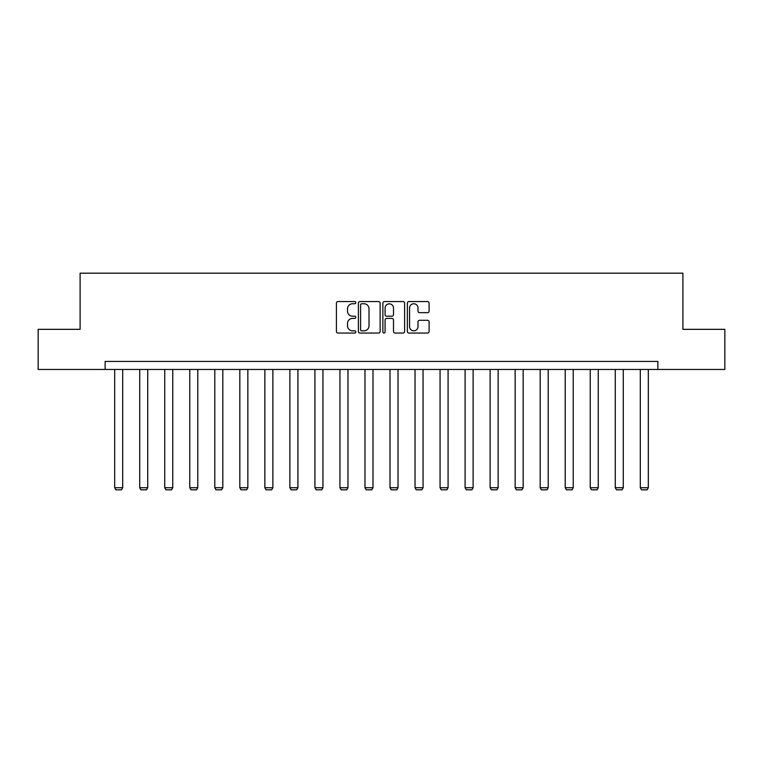 <?xml version="1.0" encoding="UTF-8"?>
<svg xmlns="http://www.w3.org/2000/svg" width="763" height="763" viewBox="0 0 763 763"><rect width="100%" height="100%" fill="white"/><g stroke="black" fill="none" stroke-linecap="round" stroke-linejoin="round"><path stroke-width="1.14" d="M355.825 302.663A1.106 1.106 0 0 0 354.728 301.557L337.99 301.557A1.574 1.574 0 0 0 336.416 303.13L336.416 331.476A1.574 1.574 0 0 0 337.99 333.059L354.728 333.059A1.106 1.106 0 0 0 355.825 331.953A1.106 1.106 0 0 0 354.728 330.846L352.563 330.846A5.036 5.036 0 0 1 347.518 325.811L347.518 323.445A5.036 5.036 0 0 1 352.563 318.409L354.728 318.409A1.106 1.106 0 0 0 355.825 317.303A1.106 1.106 0 0 0 354.728 316.206L352.563 316.206A5.036 5.036 0 0 1 347.518 311.161L347.518 308.805A5.036 5.036 0 0 1 352.563 303.76L354.728 303.76A1.106 1.106 0 0 0 355.825 302.663M427.528 312.658A1.574 1.574 0 0 0 429.102 311.085L429.102 303.13A1.574 1.574 0 0 0 427.528 301.557L408.939 301.557A1.574 1.574 0 0 0 407.366 303.13L407.366 331.476A1.574 1.574 0 0 0 408.939 333.059L427.528 333.059A1.574 1.574 0 0 0 429.102 331.476L429.102 321.872A1.574 1.574 0 0 0 427.528 320.298L419.574 320.298A1.574 1.574 0 0 0 418 321.872L418 326.64A4.216 4.216 0 0 1 413.784 330.846A4.216 4.216 0 0 1 409.569 326.64L409.569 307.975A4.216 4.216 0 0 1 413.784 303.76A4.216 4.216 0 0 1 418 307.975L418 311.085A1.574 1.574 0 0 0 419.574 312.658L427.528 312.658M105.132 369.454L38.15 369.454L38.15 329.339L80.105 329.339L80.105 273.183L682.895 273.183L682.895 329.339L724.85 329.339L724.85 369.454L657.868 369.454L657.868 361.433L105.132 361.433L105.132 369.454L657.868 369.454M380.127 303.13A1.574 1.574 0 0 0 378.543 301.557L359.964 301.557A1.574 1.574 0 0 0 358.391 303.13L358.391 331.476A1.574 1.574 0 0 0 359.964 333.059L378.543 333.059A1.574 1.574 0 0 0 380.127 331.476L380.127 303.13M384.457 301.557L403.036 301.557A1.574 1.574 0 0 1 404.609 303.13L404.609 331.476A1.574 1.574 0 0 1 403.036 333.059L395.081 333.059A1.574 1.574 0 0 1 393.508 331.476L393.508 319.983A1.574 1.574 0 0 0 391.934 318.409L386.66 318.409A1.574 1.574 0 0 0 385.086 319.983L385.086 331.953A1.106 1.106 0 0 1 383.98 333.059A1.106 1.106 0 0 1 382.873 331.953L382.873 303.13A1.574 1.574 0 0 1 384.457 301.557M361.7 303.76A1.106 1.106 0 0 0 360.594 304.866L360.594 329.75A1.106 1.106 0 0 0 361.7 330.846L363.98 330.846A5.036 5.036 0 0 0 369.015 325.811L369.015 308.805A5.036 5.036 0 0 0 363.98 303.76L361.7 303.76M393.508 308.052A4.216 4.216 0 0 0 389.292 303.846A4.216 4.216 0 0 0 385.086 308.052L385.086 314.633A1.574 1.574 0 0 0 386.66 316.206L391.934 316.206A1.574 1.574 0 0 0 393.508 314.633L393.508 308.052M122.7 369.454L122.7 487.729L114.679 487.729L114.679 369.454M122.7 487.729L121.498 489.817L115.881 489.817L114.679 487.729M147.736 369.454L147.736 487.729L139.715 487.729L139.715 369.454M147.736 487.729L146.534 489.817L140.917 489.817L139.715 487.729M172.762 369.454L172.762 487.729L164.741 487.729L164.741 369.454M172.762 487.729L171.561 489.817L165.943 489.817L164.741 487.729M197.789 369.454L197.789 487.729L189.768 487.729L189.768 369.454M197.789 487.729L196.587 489.817L190.969 489.817L189.768 487.729M222.825 369.454L222.825 487.729L214.794 487.729L214.794 369.454M222.825 487.729L221.613 489.817L216.005 489.817L214.794 487.729M247.851 369.454L247.851 487.729L239.83 487.729L239.83 369.454M247.851 487.729L246.649 489.817L241.032 489.817L239.83 487.729M272.877 369.454L272.877 487.729L264.856 487.729L264.856 369.454M272.877 487.729L271.676 489.817L266.058 489.817L264.856 487.729M297.913 369.454L297.913 487.729L289.883 487.729L289.883 369.454M297.913 487.729L296.702 489.817L291.094 489.817L289.883 487.729M322.94 369.454L322.94 487.729L314.919 487.729L314.919 369.454M322.94 487.729L321.738 489.817L316.12 489.817L314.919 487.729M347.966 369.454L347.966 487.729L339.945 487.729L339.945 369.454M347.966 487.729L346.764 489.817L341.147 489.817L339.945 487.729M372.993 369.454L372.993 487.729L364.972 487.729L364.972 369.454M372.993 487.729L371.791 489.817L366.173 489.817L364.972 487.729M398.028 369.454L398.028 487.729L390.007 487.729L390.007 369.454M398.028 487.729L396.827 489.817L391.209 489.817L390.007 487.729M423.055 369.454L423.055 487.729L415.034 487.729L415.034 369.454M423.055 487.729L421.853 489.817L416.236 489.817L415.034 487.729M448.081 369.454L448.081 487.729L440.06 487.729L440.06 369.454M448.081 487.729L446.88 489.817L441.262 489.817L440.06 487.729M473.117 369.454L473.117 487.729L465.087 487.729L465.087 369.454M473.117 487.729L471.906 489.817L466.298 489.817L465.087 487.729M498.144 369.454L498.144 487.729L490.123 487.729L490.123 369.454M498.144 487.729L496.942 489.817L491.324 489.817L490.123 487.729M523.17 369.454L523.17 487.729L515.149 487.729L515.149 369.454M523.17 487.729L521.968 489.817L516.351 489.817L515.149 487.729M548.206 369.454L548.206 487.729L540.175 487.729L540.175 369.454M548.206 487.729L546.995 489.817L541.387 489.817L540.175 487.729M573.232 369.454L573.232 487.729L565.211 487.729L565.211 369.454M573.232 487.729L572.031 489.817L566.413 489.817L565.211 487.729M598.259 369.454L598.259 487.729L590.238 487.729L590.238 369.454M598.259 487.729L597.057 489.817L591.439 489.817L590.238 487.729M623.285 369.454L623.285 487.729L615.264 487.729L615.264 369.454M623.285 487.729L622.083 489.817L616.466 489.817L615.264 487.729M648.321 369.454L648.321 487.729L640.3 487.729L640.3 369.454M648.321 487.729L647.119 489.817L641.502 489.817L640.3 487.729"/></g></svg>
